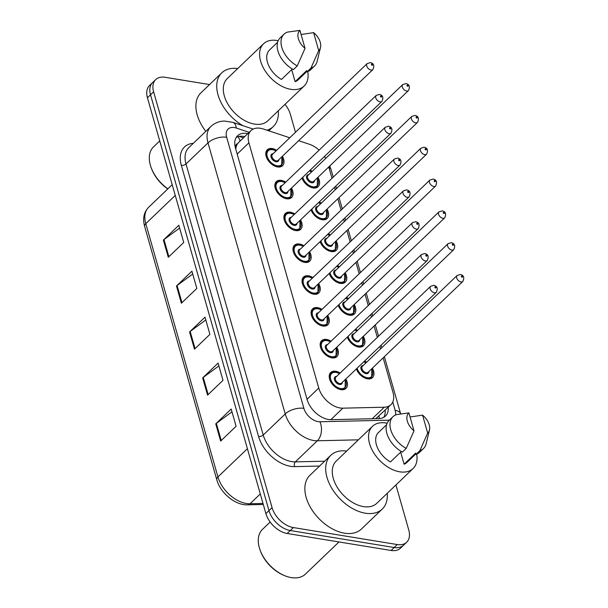<?xml version="1.0" encoding="UTF-8"?>
<svg xmlns="http://www.w3.org/2000/svg" width="608" height="608" viewBox="0 0 608 608"><rect width="100%" height="100%" fill="white"/><g stroke="black" fill="none" stroke-linecap="round" stroke-linejoin="round"><path stroke-width="0.91" d="M319.2 202.016A11.028 6.954 -133.8 0 1 321.336 203.11M327.058 209.076A11.028 6.954 -133.8 0 1 327.172 218.508A11.028 6.954 -133.8 0 1 322.164 219.739A11.028 6.954 -133.8 0 1 311.03 209.851A10.336 6.521 -133.8 0 0 311.098 210.034M328.267 233.829A11.028 6.954 -133.8 0 1 330.402 234.924M336.125 240.897A11.028 6.954 -133.8 0 1 336.239 250.329A11.028 6.954 -133.8 0 1 331.231 251.56A11.028 6.954 -133.8 0 1 320.097 241.665M337.334 265.65A11.028 6.954 -133.8 0 1 339.469 266.745M345.184 272.711A11.028 6.954 -133.8 0 1 345.306 282.15A11.028 6.954 -133.8 0 1 340.29 283.381A11.028 6.954 -133.8 0 1 329.156 273.486A10.336 6.521 -133.8 0 0 329.224 273.668M346.393 297.464A11.028 6.954 -133.8 0 1 348.528 298.558M354.251 304.532A11.028 6.954 -133.8 0 1 354.365 313.964A11.028 6.954 -133.8 0 1 349.357 315.195A11.028 6.954 -133.8 0 1 338.223 305.3A10.336 6.521 -133.8 0 0 338.291 305.49M355.46 329.285A11.028 6.954 -133.8 0 1 357.595 330.38M363.318 336.346A11.028 6.954 -133.8 0 1 363.432 345.785A11.028 6.954 -133.8 0 1 358.416 347.016A11.028 6.954 -133.8 0 1 347.282 337.121M364.519 361.106A11.028 6.954 -133.8 0 1 366.654 362.201M372.377 368.167A11.028 6.954 -133.8 0 1 372.491 377.598A11.028 6.954 -133.8 0 1 367.483 378.83A11.028 6.954 -133.8 0 1 356.349 368.934A10.336 6.521 -133.8 0 0 356.417 369.124M310.141 170.194A11.028 6.954 -133.8 0 1 312.276 171.289M317.999 177.255A11.028 6.954 -133.8 0 1 318.113 186.694A11.028 6.954 -133.8 0 1 313.097 187.925A11.028 6.954 -133.8 0 1 301.963 178.03M291.468 188.092A11.028 6.954 -133.8 0 1 291.582 197.524A11.028 6.954 -133.8 0 1 286.573 198.755A11.028 6.954 -133.8 0 1 276.632 191.368A11.028 6.954 -133.8 0 1 276.328 181.61A11.028 6.954 -133.8 0 1 281.337 180.378A11.028 6.954 -133.8 0 1 285.752 182.119M300.534 219.906A11.028 6.954 -133.8 0 1 300.648 229.345A11.028 6.954 -133.8 0 1 295.64 230.576A11.028 6.954 -133.8 0 1 285.692 223.182A11.028 6.954 -133.8 0 1 285.388 213.423A11.028 6.954 -133.8 0 1 290.404 212.192A11.028 6.954 -133.8 0 1 294.812 213.94M309.601 251.727A11.028 6.954 -133.8 0 1 309.715 261.159A11.028 6.954 -133.8 0 1 304.699 262.39A11.028 6.954 -133.8 0 1 294.758 255.003A11.028 6.954 -133.8 0 1 294.454 245.244A11.028 6.954 -133.8 0 1 299.463 244.013A11.028 6.954 -133.8 0 1 303.878 245.761M318.66 283.548A11.028 6.954 -133.8 0 1 318.774 292.98A11.028 6.954 -133.8 0 1 313.766 294.211A11.028 6.954 -133.8 0 1 303.825 286.816A11.028 6.954 -133.8 0 1 303.521 277.066A11.028 6.954 -133.8 0 1 308.53 275.834A11.028 6.954 -133.8 0 1 312.938 277.575M327.727 315.362A11.028 6.954 -133.8 0 1 327.841 324.794A11.028 6.954 -133.8 0 1 322.825 326.025A11.028 6.954 -133.8 0 1 312.884 318.638A11.028 6.954 -133.8 0 1 312.58 308.879A11.028 6.954 -133.8 0 1 317.596 307.648A11.028 6.954 -133.8 0 1 322.004 309.396M336.786 347.183A11.028 6.954 -133.8 0 1 336.9 356.615A11.028 6.954 -133.8 0 1 331.892 357.846A11.028 6.954 -133.8 0 1 321.951 350.459A11.028 6.954 -133.8 0 1 321.647 340.7A11.028 6.954 -133.8 0 1 326.656 339.469A11.028 6.954 -133.8 0 1 331.064 341.21M345.853 378.997A11.028 6.954 -133.8 0 1 345.967 388.436A11.028 6.954 -133.8 0 1 340.959 389.667A11.028 6.954 -133.8 0 1 331.01 382.272A11.028 6.954 -133.8 0 1 330.706 372.514A11.028 6.954 -133.8 0 1 335.722 371.283A11.028 6.954 -133.8 0 1 340.13 373.031M282.408 156.271A11.028 6.954 -133.8 0 1 282.522 165.71A11.028 6.954 -133.8 0 1 277.514 166.942A11.028 6.954 -133.8 0 1 267.566 159.547A11.028 6.954 -133.8 0 1 267.262 149.788A11.028 6.954 -133.8 0 1 272.278 148.557A11.028 6.954 -133.8 0 1 276.686 150.305M289.765 137.765L263.325 129.01A20.672 13.034 46.2 0 0 260.399 128.28A20.672 13.034 46.2 0 0 251.005 130.591A20.672 13.034 46.2 0 0 248.908 142.834L318.759 388.048A20.672 13.034 46.2 0 0 342.844 408.166L384.279 407.216A20.672 13.034 46.2 0 0 390.898 404.708A20.672 13.034 46.2 0 0 393.004 392.464L383.139 357.854M239.142 142.006L237.629 143.617A6.893 4.347 46.2 0 0 235.798 148.36A20.672 10.313 164.1 0 0 235.547 148.322M235.798 148.36L235.881 148.664A20.672 13.034 -133.8 0 1 237.629 143.617M375.82 418.654L390.898 404.708M319.116 150.138A20.672 13.034 46.2 0 0 309.373 144.263L298.642 140.706M325.69 158.43A20.672 13.034 46.2 0 0 324.497 156.431M380.578 348.855L379.878 346.385M377.31 337.387L374.08 326.032M371.511 317.034L370.812 314.564M368.25 305.573L365.013 294.211M362.452 285.22L361.745 282.75M359.184 273.752L355.946 262.398M353.385 253.399L352.686 250.929M350.124 241.938L346.887 230.576M344.326 221.578L343.619 219.116M341.058 210.117L337.82 198.763M335.259 189.764L334.56 187.294M331.991 178.296L328.761 166.942M395.937 484.971L408.758 530.001A20.672 13.034 -133.8 0 1 406.661 542.245A20.672 13.034 -133.8 0 1 397.267 544.548L293.375 527.569L290.29 530.526A20.672 13.034 -133.8 0 1 268.972 510.614L150.526 94.802A20.672 13.034 -133.8 0 1 152.623 82.559A20.672 13.034 -133.8 0 0 150.526 94.802L268.972 510.614A20.672 13.034 -133.8 0 0 290.29 530.526L394.182 547.512L290.29 530.526L287.196 533.49A20.672 13.034 -133.8 0 1 265.886 513.578L147.44 97.759A20.672 13.034 -133.8 0 1 149.538 85.523L155.716 79.602A20.672 13.034 -133.8 0 1 165.11 77.292L209.57 84.558M406.661 542.245L403.575 545.201A20.672 13.034 -133.8 0 1 394.182 547.512A20.672 13.034 -133.8 0 0 403.575 545.201L400.482 548.165A20.672 13.034 -133.8 0 1 391.088 550.468L287.196 533.49M220.651 441.074L236.086 426.276L231.184 409.04L215.741 423.844L220.651 441.074M231.982 411.859L216.342 423.343A5.51 2.751 164.1 0 0 215.741 423.844M207.564 395.124L222.999 380.327L218.09 363.098L202.654 377.895L207.564 395.124M218.895 365.91L203.254 377.393A5.51 2.751 164.1 0 0 202.654 377.895M168.294 257.29L183.738 242.486L178.828 225.256L163.385 240.061L168.294 257.29M179.634 228.068L163.993 239.552A5.51 2.751 164.1 0 0 163.385 240.061M181.382 303.232L196.825 288.435L191.915 271.206L176.48 286.003L181.382 303.232M192.721 274.018L177.08 285.502A5.51 2.751 164.1 0 0 176.48 286.003M194.469 349.182L209.912 334.377L205.002 317.148L189.567 331.953L194.469 349.182M205.808 319.96L190.167 331.444A5.51 2.751 164.1 0 0 189.567 331.953M247.836 133.631A20.672 13.034 46.2 0 0 246.954 133.464A20.672 13.034 46.2 0 0 237.561 135.766A20.672 13.034 46.2 0 0 235.456 148.01L307.116 399.562A20.672 13.034 46.2 0 0 331.2 419.68L378.852 418.585A20.672 13.034 46.2 0 0 385.472 416.07A20.672 13.034 46.2 0 0 388.223 407.269M236.208 137.454A20.672 13.034 -133.8 0 1 243.861 136.42A20.672 13.034 -133.8 0 1 244.743 136.587M284.992 104.363A20.672 13.034 -133.8 0 1 290.312 114.182L295.473 132.293M293.375 527.569A20.672 13.034 -133.8 0 1 272.065 507.657L153.619 91.838A20.672 13.034 -133.8 0 1 155.716 79.602M385.138 410.225A20.672 13.034 -133.8 0 1 383.732 417.346M167.778 188.944A29.625 18.688 -133.8 0 1 151.301 168.036L151.004 167.208A31.008 19.555 -133.8 0 1 153.528 146.87L159.729 140.919M167.892 188.83A31.008 19.555 -133.8 0 1 151.004 167.208M243.025 125.727A37.21 23.469 -133.8 0 1 221.806 72.823A37.21 23.469 -133.8 0 1 237.743 68.529M205.816 131.336A37.21 23.469 -133.8 0 1 200.959 92.811L221.806 72.823M307.747 71.6A29.283 18.468 -133.8 0 1 304.106 86.047A29.283 18.468 -133.8 0 1 290.791 89.315A29.283 18.468 -133.8 0 1 264.381 69.684A29.283 18.468 -133.8 0 1 263.576 43.768A29.283 18.468 -133.8 0 1 276.883 40.493A29.283 18.468 -133.8 0 1 278.16 40.736M304.106 86.047L267.816 120.825A29.283 18.468 -133.8 0 1 254.509 124.093A29.283 18.468 -133.8 0 1 228.091 104.47A29.283 18.468 -133.8 0 1 227.293 78.546L263.576 43.768M320.507 47.447A13.779 8.694 -133.8 0 1 318.706 50.57L313.599 32.634A13.779 8.694 -133.8 0 1 320.507 47.447L317.186 61.248A22.048 13.908 -133.8 0 1 314.541 66.021A22.048 13.908 -133.8 0 1 310.931 68.142L307.07 71.843L306.713 70.581L295.138 81.685L291.703 69.639M306.949 71.387L298.14 79.83A20.672 13.034 -133.8 0 1 295.138 81.685M301.097 34.496L313.599 32.634M318.706 50.57L310.931 68.142M314.541 66.021L310.68 69.722A22.048 13.908 -133.8 0 1 307.07 71.843M292.357 69.008L281.466 79.45A20.672 13.034 -133.8 0 1 269.534 49.985L277.62 42.233M278.266 110.808A37.21 23.469 -133.8 0 1 273.304 126.548A37.21 23.469 -133.8 0 1 266.942 130.211M305.034 48.336A13.779 8.694 -133.8 0 1 299.926 30.4L305.034 48.336L297.266 65.907A22.048 13.908 -133.8 0 1 284.02 34.185A22.048 13.908 -133.8 0 1 287.622 32.072L299.926 30.4M297.266 65.907L293.406 69.608A22.048 13.908 -133.8 0 1 280.159 37.886L284.02 34.185M338.975 541.948L305.398 574.142A31.008 19.555 -133.8 0 1 291.3 577.6A31.008 19.555 -133.8 0 1 284.97 575.799L284.156 575.464A29.625 18.688 -133.8 0 1 260.262 550.536L259.966 549.708A31.008 19.555 -133.8 0 1 262.489 529.37L270.15 522.029M284.97 575.799A31.008 19.555 -133.8 0 1 259.966 549.708M387.228 493.316A37.21 23.469 -133.8 0 1 382.257 509.056A37.21 23.469 -133.8 0 1 365.347 513.205A37.21 23.469 -133.8 0 1 331.786 488.262A37.21 23.469 -133.8 0 1 330.767 455.331A37.21 23.469 -133.8 0 1 346.697 451.037M382.257 509.056L361.418 529.036A37.21 23.469 -133.8 0 1 344.5 533.186A37.21 23.469 -133.8 0 1 310.946 508.242A37.21 23.469 -133.8 0 1 309.92 475.312L330.767 455.331M416.7 454.1A29.283 18.468 -133.8 0 1 413.06 468.548A29.283 18.468 -133.8 0 1 399.752 471.816A29.283 18.468 -133.8 0 1 373.342 452.192A29.283 18.468 -133.8 0 1 372.537 426.269A29.283 18.468 -133.8 0 1 385.844 423.001A29.283 18.468 -133.8 0 1 387.121 423.244M413.06 468.548L376.778 503.333A29.283 18.468 -133.8 0 1 363.462 506.601A29.283 18.468 -133.8 0 1 337.052 486.97A29.283 18.468 -133.8 0 1 336.247 461.054L372.537 426.269M429.468 429.955A13.779 8.694 -133.8 0 1 427.667 433.071L422.56 415.142A13.779 8.694 -133.8 0 1 429.468 429.955L426.147 443.756A22.048 13.908 -133.8 0 1 423.495 448.529A22.048 13.908 -133.8 0 1 419.892 450.642L416.032 454.343L415.674 453.089L404.092 464.193L400.664 452.139M415.902 453.895L407.102 462.331A20.672 13.034 -133.8 0 1 404.092 464.193M410.05 417.004L422.56 415.142M427.667 433.071L419.892 450.642M423.495 448.529L419.634 452.223A22.048 13.908 -133.8 0 1 416.032 454.343M401.318 451.516L390.427 461.958A20.672 13.034 -133.8 0 1 378.495 432.486L386.582 424.734M413.995 430.836A13.779 8.694 -133.8 0 1 408.888 412.908L413.995 430.836L406.22 448.408A22.048 13.908 -133.8 0 1 392.981 416.693A22.048 13.908 -133.8 0 1 396.583 414.572L408.888 412.908M406.22 448.408L402.367 452.109A22.048 13.908 -133.8 0 1 389.12 420.394L392.981 416.693M240.084 141.056A20.672 10.313 -71.7 0 0 237.842 136.747M379.392 418.562A20.672 13.893 -91.3 0 0 378.913 416.191M237.181 154.067L248.908 142.834M372.263 418.737L384.279 407.216M330.836 419.68L342.844 408.166M307.032 399.289L318.759 388.048M263.294 504.473L247.654 504.838A6.893 4.628 -91.3 0 0 250.055 503.758L263.006 503.462M247.654 504.838C235.266 505.423 220.309 492.959 216.782 479.72A6.893 3.435 -15.9 0 1 217.938 476.938A27.558 17.381 46.2 0 0 250.055 503.758L260.292 493.939M175.256 195.411L145.791 223.66A6.893 3.435 164.1 0 0 144.636 226.442C142.53 218.606 143.853 212.238 148.588 207.336A27.558 17.381 46.2 0 0 145.791 223.66L217.938 476.938L247.403 448.696M265.886 513.578L272.065 507.657M147.44 97.759L153.619 91.838M391.088 550.468L397.267 544.548M195.062 348.62L190.167 331.444M181.967 302.67L177.08 285.502M168.88 256.728L163.993 239.552M208.149 394.562L203.254 377.393M221.236 440.511L216.342 423.343M249.196 132.324L236.276 128.045A13.779 8.694 46.2 0 0 234.323 127.558A13.779 8.694 46.2 0 0 226.662 137.264L303.878 408.348A13.779 8.694 46.2 0 0 318.09 421.618A13.779 8.694 46.2 0 0 319.937 421.754L389.34 420.158A13.779 8.694 46.2 0 0 389.363 420.158A13.779 9.264 -91.3 0 0 389.34 420.158M358.386 439.835L317.338 440.777A27.558 17.381 -133.8 0 1 313.637 440.504A27.558 17.381 -133.8 0 1 285.228 413.957L208.004 142.872A27.558 17.381 -133.8 0 1 210.801 126.555L188.799 147.645A27.558 17.381 46.2 0 0 186.002 163.962L263.218 435.047A27.558 17.381 46.2 0 0 291.635 461.594A27.558 17.381 46.2 0 0 295.336 461.867L324.649 461.198M319.58 466.055L294.69 466.625A31.008 19.555 -133.8 0 1 258.56 436.453L181.336 165.368A3.443 1.718 164.1 0 0 186.002 163.962L208.004 142.872A13.779 6.87 -15.9 0 1 226.662 137.264M294.69 466.625A3.443 2.318 88.7 0 1 295.336 461.867L317.338 440.777A13.779 9.264 -91.3 0 0 319.937 421.754M181.336 165.368A31.008 19.555 -133.8 0 1 193.336 143.29M303.878 408.348A13.779 6.87 -15.9 0 0 285.228 413.957L263.218 435.047A3.443 1.718 164.1 0 1 258.56 436.453M395.519 414.983A13.779 8.694 46.2 0 0 395.154 410.324L392.783 402.002M395.154 410.324A13.779 6.87 -15.9 0 1 400.672 413.888L384.37 356.668M328.89 167.413A13.779 6.87 -15.9 0 1 331.2 170.004L329.734 166.007M236.276 128.045A13.779 6.87 -71.7 0 0 232.887 122.368L253.179 129.086M281.854 156.803L281.656 165.581A10.336 6.521 -133.8 0 1 276.959 166.736A10.336 6.521 -133.8 0 1 275.052 166.212M276.002 150.959A9.644 6.08 46.2 0 0 272.604 149.705A9.644 6.08 46.2 0 0 267.239 156.499A9.644 6.08 46.2 0 0 277.187 165.786A9.644 6.08 46.2 0 0 281.724 156.932M278.882 159.646A4.826 3.04 -133.8 0 1 276.04 161.766A4.826 3.04 -133.8 0 1 271.168 157.442A4.826 3.04 -133.8 0 1 273.167 153.68M272.422 154.394A4.134 2.607 46.2 0 0 272.528 158.05A4.134 2.607 46.2 0 0 276.26 160.824A4.134 2.607 46.2 0 0 278.137 160.36L372.871 69.563A4.134 2.607 -133.8 0 1 370.986 70.019A4.134 2.607 -133.8 0 1 367.262 67.252A4.134 2.607 -133.8 0 1 367.148 63.589L272.422 154.394M372.104 65.299A0.692 0.433 46.2 0 0 371.777 64.152A0.692 0.433 46.2 0 0 372.104 65.299M266.448 157.229A10.336 6.521 -133.8 0 1 267.353 150.655L265.992 151.962M315.886 187.872L317.247 186.565A10.336 6.521 -133.8 0 1 312.55 187.72A10.336 6.521 -133.8 0 1 310.642 187.196M302.769 177.262A9.644 6.08 46.2 0 0 312.77 186.778A9.644 6.08 46.2 0 0 317.315 177.916M314.473 180.637A4.826 3.04 -133.8 0 1 311.63 182.757A4.826 3.04 -133.8 0 1 306.759 178.425A4.826 3.04 -133.8 0 1 308.75 174.663M402.739 84.58L308.005 175.378A4.134 2.607 46.2 0 0 308.119 179.041A4.134 2.607 46.2 0 0 311.851 181.807A4.134 2.607 46.2 0 0 313.728 181.351L408.454 90.546A4.134 2.607 -133.8 0 1 406.577 91.01A4.134 2.607 -133.8 0 1 402.853 88.236A4.134 2.607 -133.8 0 1 402.739 84.58L405.992 83.585C409.397 84.39 410.218 86.708 408.454 90.546M407.36 85.135A0.692 0.433 46.2 0 0 407.694 86.283A0.692 0.433 46.2 0 0 407.36 85.135M311.592 171.942A9.644 6.08 46.2 0 0 309.335 170.962M290.92 188.624L290.723 197.395A10.336 6.521 -133.8 0 1 286.026 198.55A10.336 6.521 -133.8 0 1 284.118 198.026M285.061 182.78A9.644 6.08 46.2 0 0 281.664 181.526A9.644 6.08 46.2 0 0 276.298 188.313A9.644 6.08 46.2 0 0 286.246 197.608A9.644 6.08 46.2 0 0 290.784 188.746M287.949 191.467A4.826 3.04 -133.8 0 1 285.099 193.587A4.826 3.04 -133.8 0 1 280.227 189.255A4.826 3.04 -133.8 0 1 282.226 185.501M281.481 186.215A4.134 2.607 46.2 0 0 281.595 189.871A4.134 2.607 46.2 0 0 285.327 192.645A4.134 2.607 46.2 0 0 287.204 192.181L381.93 101.376A4.134 2.607 -133.8 0 1 380.053 101.84A4.134 2.607 -133.8 0 1 376.322 99.066A4.134 2.607 -133.8 0 1 376.208 95.41L281.481 186.215M381.163 97.12A0.692 0.433 46.2 0 0 380.836 95.973A0.692 0.433 46.2 0 0 381.163 97.12M275.508 189.05A10.336 6.521 -133.8 0 1 276.42 182.476L275.059 183.783M299.98 220.438L299.79 229.216A10.336 6.521 -133.8 0 1 295.085 230.371A10.336 6.521 -133.8 0 1 293.178 229.847M294.128 214.594A9.644 6.08 46.2 0 0 290.73 213.347A9.644 6.08 46.2 0 0 285.365 220.134A9.644 6.08 46.2 0 0 295.313 229.429A9.644 6.08 46.2 0 0 299.85 220.567M297.016 223.288A4.826 3.04 -133.8 0 1 294.166 225.408A4.826 3.04 -133.8 0 1 289.294 221.076A4.826 3.04 -133.8 0 1 291.293 217.314M290.548 218.029A4.134 2.607 46.2 0 0 290.662 221.692A4.134 2.607 46.2 0 0 294.386 224.458A4.134 2.607 46.2 0 0 296.263 224.002L390.997 133.198A4.134 2.607 -133.8 0 1 389.12 133.661A4.134 2.607 -133.8 0 1 385.388 130.887A4.134 2.607 -133.8 0 1 385.274 127.224L290.548 218.029M390.23 128.934A0.692 0.433 46.2 0 0 389.903 127.786A0.692 0.433 46.2 0 0 390.23 128.934M284.574 220.871A10.336 6.521 -133.8 0 1 285.479 214.29L284.118 215.597M309.046 252.259L308.849 261.037A10.336 6.521 -133.8 0 1 304.152 262.185A10.336 6.521 -133.8 0 1 302.244 261.668M303.194 246.415A9.644 6.08 46.2 0 0 299.79 245.161A9.644 6.08 46.2 0 0 294.432 251.948A9.644 6.08 46.2 0 0 304.372 261.242A9.644 6.08 46.2 0 0 308.91 252.381M306.075 255.102A4.826 3.04 -133.8 0 1 303.232 257.222A4.826 3.04 -133.8 0 1 298.361 252.898A4.826 3.04 -133.8 0 1 300.352 249.136M299.607 249.85A4.134 2.607 46.2 0 0 299.721 253.506A4.134 2.607 46.2 0 0 303.453 256.28A4.134 2.607 46.2 0 0 305.33 255.816L400.056 165.011A4.134 2.607 -133.8 0 1 398.179 165.475A4.134 2.607 -133.8 0 1 394.448 162.708A4.134 2.607 -133.8 0 1 394.334 159.045L299.607 249.85M399.289 160.755A0.692 0.433 46.2 0 0 398.962 159.608A0.692 0.433 46.2 0 0 399.289 160.755M293.634 252.685A10.336 6.521 -133.8 0 1 294.546 246.111L293.185 247.418M318.106 284.073L317.916 292.851A10.336 6.521 -133.8 0 1 313.219 294.006A10.336 6.521 -133.8 0 1 311.304 293.482M312.254 278.236A9.644 6.08 46.2 0 0 308.856 276.982A9.644 6.08 46.2 0 0 303.491 283.769A9.644 6.08 46.2 0 0 313.439 293.064A9.644 6.08 46.2 0 0 317.976 284.202M315.142 286.923A4.826 3.04 -133.8 0 1 312.292 289.043A4.826 3.04 -133.8 0 1 307.42 284.711A4.826 3.04 -133.8 0 1 309.419 280.949M308.674 281.664A4.134 2.607 46.2 0 0 308.788 285.327A4.134 2.607 46.2 0 0 312.512 288.093A4.134 2.607 46.2 0 0 314.397 287.637L409.123 196.832A4.134 2.607 -133.8 0 1 407.246 197.296A4.134 2.607 -133.8 0 1 403.514 194.522A4.134 2.607 -133.8 0 1 403.4 190.866L308.674 281.664M408.356 192.569A0.692 0.433 46.2 0 0 408.029 191.421A0.692 0.433 46.2 0 0 408.356 192.569M302.7 284.506A10.336 6.521 -133.8 0 1 303.612 277.932L302.252 279.232M324.953 219.686L326.314 218.386A10.336 6.521 -133.8 0 1 321.617 219.534A10.336 6.521 -133.8 0 1 319.702 219.017M311.828 209.084A9.644 6.08 46.2 0 0 321.837 218.591A9.644 6.08 46.2 0 0 326.374 209.73M323.54 212.45A4.826 3.04 -133.8 0 1 320.69 214.571A4.826 3.04 -133.8 0 1 315.818 210.246A4.826 3.04 -133.8 0 1 317.817 206.484M411.798 116.394L317.072 207.199A4.134 2.607 46.2 0 0 317.186 210.854A4.134 2.607 46.2 0 0 320.918 213.628A4.134 2.607 46.2 0 0 322.795 213.165L417.521 122.368A4.134 2.607 -133.8 0 1 415.644 122.824A4.134 2.607 -133.8 0 1 411.912 120.057A4.134 2.607 -133.8 0 1 411.798 116.394L415.051 115.406C418.464 116.212 419.284 118.53 417.521 122.368M416.427 116.956A0.692 0.433 46.2 0 0 416.754 118.104A0.692 0.433 46.2 0 0 416.427 116.956M320.652 203.764A9.644 6.08 46.2 0 0 318.402 202.783M334.012 251.507L335.373 250.2A10.336 6.521 -133.8 0 1 330.676 251.355A10.336 6.521 -133.8 0 1 328.768 250.83M320.895 240.897A9.644 6.08 46.2 0 0 330.904 250.412A9.644 6.08 46.2 0 0 335.441 241.551M332.599 244.272A4.826 3.04 -133.8 0 1 329.756 246.392A4.826 3.04 -133.8 0 1 324.885 242.06A4.826 3.04 -133.8 0 1 326.884 238.298M420.865 148.215L326.139 239.012A4.134 2.607 46.2 0 0 326.245 242.676A4.134 2.607 46.2 0 0 329.977 245.45A4.134 2.607 46.2 0 0 331.854 244.986L426.588 154.181A4.134 2.607 -133.8 0 1 424.703 154.645A4.134 2.607 -133.8 0 1 420.979 151.871A4.134 2.607 -133.8 0 1 420.865 148.215L424.118 147.22C427.523 148.025 428.344 150.351 426.588 154.181M425.494 148.77A0.692 0.433 46.2 0 0 425.82 149.925A0.692 0.433 46.2 0 0 425.494 148.77M329.718 235.585A9.644 6.08 46.2 0 0 327.469 234.597M343.079 283.32L344.44 282.021A10.336 6.521 -133.8 0 1 339.743 283.176A10.336 6.521 -133.8 0 1 337.835 282.652M329.962 272.718A9.644 6.08 46.2 0 0 339.963 282.226A9.644 6.08 46.2 0 0 344.5 273.372M341.666 276.085A4.826 3.04 -133.8 0 1 338.816 278.206A4.826 3.04 -133.8 0 1 333.944 273.881A4.826 3.04 -133.8 0 1 335.943 270.119M429.924 180.029L335.198 270.834A4.134 2.607 46.2 0 0 335.312 274.489A4.134 2.607 46.2 0 0 339.044 277.263A4.134 2.607 46.2 0 0 340.921 276.8L435.647 186.002A4.134 2.607 -133.8 0 1 433.77 186.458A4.134 2.607 -133.8 0 1 430.038 183.692A4.134 2.607 -133.8 0 1 429.924 180.029L433.177 179.041C436.59 179.846 437.41 182.164 435.647 186.002M434.553 180.591A0.692 0.433 46.2 0 0 434.88 181.739A0.692 0.433 46.2 0 0 434.553 180.591M338.778 267.398A9.644 6.08 46.2 0 0 336.528 266.418M327.172 315.894L326.975 324.672A10.336 6.521 -133.8 0 1 322.278 325.827A10.336 6.521 -133.8 0 1 320.37 325.303M321.32 310.05A9.644 6.08 46.2 0 0 317.923 308.796A9.644 6.08 46.2 0 0 312.558 315.59A9.644 6.08 46.2 0 0 322.498 324.877A9.644 6.08 46.2 0 0 327.043 316.016M324.201 318.736A4.826 3.04 -133.8 0 1 321.358 320.857A4.826 3.04 -133.8 0 1 316.487 316.532A4.826 3.04 -133.8 0 1 318.478 312.77M317.733 313.485A4.134 2.607 46.2 0 0 317.847 317.14A4.134 2.607 46.2 0 0 321.579 319.914A4.134 2.607 46.2 0 0 323.456 319.451L418.182 228.654A4.134 2.607 -133.8 0 1 416.305 229.11A4.134 2.607 -133.8 0 1 412.581 226.343A4.134 2.607 -133.8 0 1 412.467 222.68L317.733 313.485M417.422 224.39A0.692 0.433 46.2 0 0 417.096 223.242A0.692 0.433 46.2 0 0 417.422 224.39M311.76 316.32A10.336 6.521 -133.8 0 1 312.672 309.746L311.311 311.053M336.239 347.708L336.042 356.486A10.336 6.521 -133.8 0 1 331.345 357.641A10.336 6.521 -133.8 0 1 329.43 357.116M330.38 341.871A9.644 6.08 46.2 0 0 326.982 340.617A9.644 6.08 46.2 0 0 321.617 347.404A9.644 6.08 46.2 0 0 331.565 356.698A9.644 6.08 46.2 0 0 336.102 347.837M333.268 350.558A4.826 3.04 -133.8 0 1 330.418 352.678A4.826 3.04 -133.8 0 1 325.546 348.346A4.826 3.04 -133.8 0 1 327.545 344.584M326.8 345.298A4.134 2.607 46.2 0 0 326.914 348.962A4.134 2.607 46.2 0 0 330.646 351.736A4.134 2.607 46.2 0 0 332.523 351.272L427.249 260.467A4.134 2.607 -133.8 0 1 425.372 260.931A4.134 2.607 -133.8 0 1 421.64 258.157A4.134 2.607 -133.8 0 1 421.526 254.501L326.8 345.298M426.482 256.211A0.692 0.433 46.2 0 0 426.155 255.056A0.692 0.433 46.2 0 0 426.482 256.211M320.826 348.141A10.336 6.521 -133.8 0 1 321.738 341.567L320.378 342.866M345.298 379.529L345.101 388.307A10.336 6.521 -133.8 0 1 340.404 389.462A10.336 6.521 -133.8 0 1 338.496 388.938M339.446 373.684A9.644 6.08 46.2 0 0 336.049 372.43A9.644 6.08 46.2 0 0 330.684 379.225A9.644 6.08 46.2 0 0 340.632 388.512A9.644 6.08 46.2 0 0 345.169 379.658M342.327 382.371A4.826 3.04 -133.8 0 1 339.484 384.492A4.826 3.04 -133.8 0 1 334.613 380.167A4.826 3.04 -133.8 0 1 336.612 376.405M335.867 377.12A4.134 2.607 46.2 0 0 335.973 380.775A4.134 2.607 46.2 0 0 339.705 383.549A4.134 2.607 46.2 0 0 341.582 383.086L436.316 292.288A4.134 2.607 -133.8 0 1 434.431 292.744A4.134 2.607 -133.8 0 1 430.707 289.978A4.134 2.607 -133.8 0 1 430.593 286.315L335.867 377.12M435.548 288.025A0.692 0.433 46.2 0 0 435.222 286.877A0.692 0.433 46.2 0 0 435.548 288.025M329.893 379.954A10.336 6.521 -133.8 0 1 330.798 373.38L329.437 374.688M352.146 315.142L353.506 313.834A10.336 6.521 -133.8 0 1 348.802 314.99A10.336 6.521 -133.8 0 1 346.894 314.465M339.021 304.532A9.644 6.08 46.2 0 0 349.03 314.047A9.644 6.08 46.2 0 0 353.567 305.186M350.732 307.906A4.826 3.04 -133.8 0 1 347.882 310.027A4.826 3.04 -133.8 0 1 343.011 305.695A4.826 3.04 -133.8 0 1 345.01 301.94M438.991 211.85L344.265 302.655A4.134 2.607 46.2 0 0 344.379 306.31A4.134 2.607 46.2 0 0 348.103 309.084A4.134 2.607 46.2 0 0 349.988 308.621L444.714 217.816A4.134 2.607 -133.8 0 1 442.837 218.28A4.134 2.607 -133.8 0 1 439.105 215.506A4.134 2.607 -133.8 0 1 438.991 211.85L442.244 210.862C445.649 211.668 446.477 213.986 444.714 217.816M443.62 212.412A0.692 0.433 46.2 0 0 443.946 213.56A0.692 0.433 46.2 0 0 443.62 212.412M347.844 299.22A9.644 6.08 46.2 0 0 345.595 298.239M361.205 346.963L362.566 345.656A10.336 6.521 -133.8 0 1 357.869 346.811A10.336 6.521 -133.8 0 1 355.961 346.286M348.088 336.353A9.644 6.08 46.2 0 0 358.089 345.868A9.644 6.08 46.2 0 0 362.626 337.007M359.792 339.728A4.826 3.04 -133.8 0 1 356.949 341.848A4.826 3.04 -133.8 0 1 352.078 337.516A4.826 3.04 -133.8 0 1 354.069 333.754M448.058 243.664L353.324 334.468A4.134 2.607 46.2 0 0 353.438 338.132A4.134 2.607 46.2 0 0 357.17 340.898A4.134 2.607 46.2 0 0 359.047 340.442L453.773 249.637A4.134 2.607 -133.8 0 1 451.896 250.101A4.134 2.607 -133.8 0 1 448.164 247.327A4.134 2.607 -133.8 0 1 448.058 243.664L451.311 242.676C454.716 243.481 455.536 245.799 453.773 249.637M452.679 244.226A0.692 0.433 46.2 0 0 453.006 245.374A0.692 0.433 46.2 0 0 452.679 244.226M356.911 331.033A9.644 6.08 46.2 0 0 354.654 330.053M370.272 378.776L371.632 377.477A10.336 6.521 -133.8 0 1 366.936 378.624A10.336 6.521 -133.8 0 1 365.02 378.108M357.147 368.167A9.644 6.08 46.2 0 0 367.156 377.682A9.644 6.08 46.2 0 0 371.693 368.82M368.858 371.541A4.826 3.04 -133.8 0 1 366.008 373.662A4.826 3.04 -133.8 0 1 361.137 369.337A4.826 3.04 -133.8 0 1 363.136 365.575M457.117 275.485L362.391 366.29A4.134 2.607 46.2 0 0 362.505 369.945A4.134 2.607 46.2 0 0 366.229 372.719A4.134 2.607 46.2 0 0 368.114 372.256L462.84 281.451A4.134 2.607 -133.8 0 1 460.963 281.914A4.134 2.607 -133.8 0 1 457.231 279.14A4.134 2.607 -133.8 0 1 457.117 275.485L460.37 274.497C463.782 275.302 464.603 277.62 462.84 281.451M461.746 276.047A0.692 0.433 46.2 0 0 462.072 277.195A0.692 0.433 46.2 0 0 461.746 276.047M365.97 362.854A9.644 6.08 46.2 0 0 363.721 361.874M243.428 137.849L239.111 136.42M238.632 142.447L251.005 130.591M216.782 479.72L144.636 226.442M148.588 207.336L172.201 184.703M232.887 122.368L224.496 121.045C219.184 121.182 214.624 123.014 210.801 126.555M381.809 347.67L381.11 345.207M378.541 336.209L375.311 324.847M372.75 315.856L372.043 313.386M369.482 304.388L366.244 293.033M363.683 284.035L362.984 281.565M360.415 272.574L357.185 261.212M354.616 252.221L353.917 249.751M351.356 240.753L348.118 229.398M345.557 220.4L344.85 217.93M342.289 208.939L339.059 197.577M336.49 188.579L335.791 186.116M333.23 177.118L331.2 170.004M276.131 150.837L272.331 149.401C269.876 149.188 268.212 149.606 267.353 150.655M372.871 69.563C374.627 65.725 373.806 63.407 370.401 62.601L367.148 63.589M281.656 165.581L280.296 166.881M317.247 186.565L317.444 177.787M311.722 171.821L309.518 170.795M285.198 182.651L281.39 181.214C278.935 181.002 277.278 181.427 276.42 182.476M381.93 101.376C383.694 97.546 382.873 95.228 379.46 94.422L376.208 95.41M290.723 197.395L289.362 198.702M294.257 214.472L290.457 213.036C288.002 212.823 286.345 213.241 285.479 214.29M390.997 133.198C392.76 129.36 391.932 127.042 388.527 126.236L385.274 127.224M299.79 229.216L298.429 230.523M303.324 246.286L299.516 244.849C297.061 244.644 295.404 245.062 294.546 246.111M400.056 165.011C401.82 161.181 400.999 158.863 397.594 158.057L394.334 159.045M308.849 261.037L307.488 262.337M312.39 278.107L308.583 276.67C306.128 276.458 304.471 276.876 303.612 277.932M409.123 196.832C410.886 192.994 410.066 190.676 406.653 189.871L403.4 190.866M317.916 292.851L316.555 294.158M326.314 218.386L326.504 209.608M320.788 203.634L318.577 202.608M335.373 250.2L335.57 241.422M329.848 235.456L327.644 234.43M344.44 282.021L344.637 273.243M338.914 267.277L336.71 266.243M273.304 126.548L268.827 130.834M321.45 309.92L317.642 308.484C315.187 308.279 313.53 308.697 312.672 309.746M418.182 228.654C419.946 224.816 419.125 222.498 415.72 221.692L412.467 222.68M326.975 324.672L325.614 325.972M330.516 341.742L326.709 340.305C324.254 340.092 322.597 340.518 321.738 341.567M427.249 260.467C429.012 256.637 428.192 254.311 424.779 253.513L421.526 254.501M336.042 356.486L334.681 357.793M339.576 373.563L335.776 372.126C333.321 371.914 331.656 372.332 330.798 373.38M436.316 292.288C438.079 288.45 437.251 286.132 433.846 285.327L430.593 286.315M345.101 388.307L343.74 389.606M353.506 313.834L353.696 305.064M347.974 299.09L345.77 298.064M362.566 345.656L362.763 336.878M357.04 330.912L354.836 329.886M371.632 377.477L371.822 368.699M366.107 362.725L363.896 361.699"/></g></svg>
